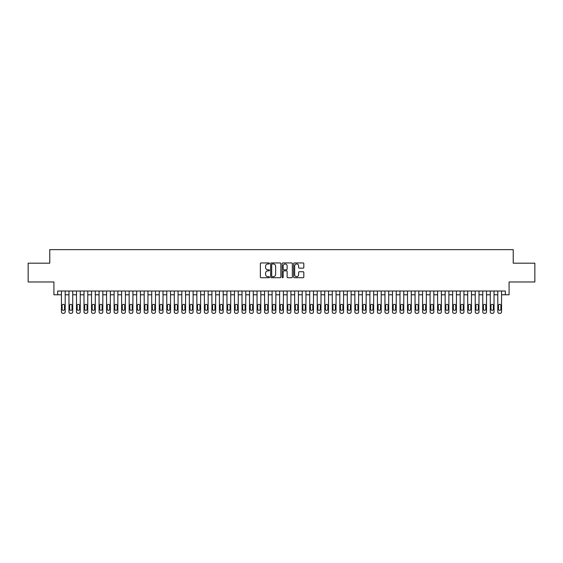 <?xml version="1.0" encoding="UTF-8"?>
<svg xmlns="http://www.w3.org/2000/svg" width="563" height="563" viewBox="0 0 563 563"><rect width="100%" height="100%" fill="white"/><g stroke="black" fill="none" stroke-linecap="round" stroke-linejoin="round"><path stroke-width="0.84" d="M269.466 263.463A0.514 0.514 0 0 0 268.945 262.942L261.098 262.942A0.739 0.739 0 0 0 260.359 263.681L260.359 276.975A0.739 0.739 0 0 0 261.098 277.714L268.945 277.714A0.514 0.514 0 0 0 269.466 277.193A0.514 0.514 0 0 0 268.945 276.679L267.932 276.679A2.365 2.365 0 0 1 265.567 274.315L265.567 273.21A2.365 2.365 0 0 1 267.932 270.845L268.945 270.845A0.514 0.514 0 0 0 269.466 270.324A0.514 0.514 0 0 0 268.945 269.811L267.932 269.811A2.365 2.365 0 0 1 265.567 267.446L265.567 266.341A2.365 2.365 0 0 1 267.932 263.977L268.945 263.977A0.514 0.514 0 0 0 269.466 263.463M303.084 268.15A0.739 0.739 0 0 0 303.823 267.411L303.823 263.681A0.739 0.739 0 0 0 303.084 262.942L294.365 262.942A0.739 0.739 0 0 0 293.633 263.681L293.633 276.975A0.739 0.739 0 0 0 294.365 277.714L303.084 277.714A0.739 0.739 0 0 0 303.823 276.975L303.823 272.471A0.739 0.739 0 0 0 303.084 271.732L299.354 271.732A0.739 0.739 0 0 0 298.615 272.471L298.615 274.702A1.978 1.978 0 0 1 296.638 276.679A1.978 1.978 0 0 1 294.66 274.702L294.66 265.954A1.978 1.978 0 0 1 296.638 263.977A1.978 1.978 0 0 1 298.615 265.954L298.615 267.411A0.739 0.739 0 0 0 299.354 268.15L303.084 268.15M57.679 294.78L57.679 291.015L505.321 291.015L505.321 294.78L509.086 294.78L509.086 281.986L534.85 281.986L534.85 263.181L513.224 263.181L513.224 249.641L49.776 249.641L49.776 263.181L28.15 263.181L28.15 281.986L53.914 281.986L53.914 294.78L61.444 294.78M280.853 263.681A0.739 0.739 0 0 0 280.114 262.942L271.401 262.942A0.739 0.739 0 0 0 270.662 263.681L270.662 276.975A0.739 0.739 0 0 0 271.401 277.714L280.114 277.714A0.739 0.739 0 0 0 280.853 276.975L280.853 263.681M282.886 262.942L291.599 262.942A0.739 0.739 0 0 1 292.338 263.681L292.338 276.975A0.739 0.739 0 0 1 291.599 277.714L287.869 277.714A0.739 0.739 0 0 1 287.13 276.975L287.13 271.584A0.739 0.739 0 0 0 286.391 270.845L283.921 270.845A0.739 0.739 0 0 0 283.182 271.584L283.182 277.193A0.514 0.514 0 0 1 282.661 277.714A0.514 0.514 0 0 1 282.147 277.193L282.147 263.681A0.739 0.739 0 0 1 282.886 262.942M65.202 291.015L65.202 311.86L65.202 294.78L68.968 294.78M72.726 291.015L72.726 311.86L72.726 294.78L76.491 294.78M80.249 291.015L80.249 311.86L80.249 294.78L84.014 294.78M87.772 291.015L87.772 311.86L87.772 294.78L91.537 294.78M95.295 291.015L95.295 311.86L95.295 294.78L99.06 294.78M102.818 291.015L102.818 311.86L102.818 294.78L106.583 294.78M110.341 291.015L110.341 311.86L110.341 294.78L114.106 294.78M117.864 291.015L117.864 311.86L117.864 294.78L121.629 294.78M125.387 291.015L125.387 311.86L125.387 294.78L129.152 294.78M132.91 291.015L132.91 311.86L132.91 294.78L136.675 294.78M140.433 291.015L140.433 311.86L140.433 294.78L144.198 294.78M147.956 291.015L147.956 311.86L147.956 294.78L151.721 294.78M155.487 291.015L155.487 311.86L155.487 294.78L159.245 294.78M163.01 291.015L163.01 311.86L163.01 294.78L166.768 294.78M170.533 291.015L170.533 311.86L170.533 294.78L174.291 294.78M178.056 291.015L178.056 311.86L178.056 294.78L181.814 294.78M185.579 291.015L185.579 311.86L185.579 294.78L189.337 294.78M193.102 291.015L193.102 311.86L193.102 294.78L196.86 294.78M200.625 291.015L200.625 311.86L200.625 294.78L204.383 294.78M208.148 291.015L208.148 311.86L208.148 294.78L211.906 294.78M215.671 291.015L215.671 311.86L215.671 294.78L219.429 294.78M223.194 291.015L223.194 311.86L223.194 294.78L226.952 294.78M230.717 291.015L230.717 311.86L230.717 294.78L234.475 294.78M238.24 291.015L238.24 311.86L238.24 294.78L242.006 294.78M245.764 291.015L245.764 311.86L245.764 294.78L249.529 294.78M253.287 291.015L253.287 311.86L253.287 294.78L257.052 294.78M260.81 291.015L260.81 311.86L260.81 294.78L264.575 294.78M268.333 291.015L268.333 311.86L268.333 294.78L272.098 294.78M275.856 291.015L275.856 311.86L275.856 294.78L279.621 294.78M283.379 291.015L283.379 311.86L283.379 294.78L287.144 294.78M290.902 291.015L290.902 311.86L290.902 294.78L294.667 294.78M298.425 291.015L298.425 311.86L298.425 294.78L302.19 294.78M305.948 291.015L305.948 311.86L305.948 294.78L309.713 294.78M313.471 291.015L313.471 311.86L313.471 294.78L317.236 294.78M320.994 291.015L320.994 311.86L320.994 294.78L324.76 294.78M328.525 291.015L328.525 311.86L328.525 294.78L332.283 294.78M336.048 291.015L336.048 311.86L336.048 294.78L339.806 294.78M343.571 291.015L343.571 311.86L343.571 294.78L347.329 294.78M351.094 291.015L351.094 311.86L351.094 294.78L354.852 294.78M358.617 291.015L358.617 311.86L358.617 294.78L362.375 294.78M366.14 291.015L366.14 311.86L366.14 294.78L369.898 294.78M373.663 291.015L373.663 311.86L373.663 294.78L377.421 294.78M381.186 291.015L381.186 311.86L381.186 294.78L384.944 294.78M388.709 291.015L388.709 311.86L388.709 294.78L392.467 294.78M396.232 291.015L396.232 311.86L396.232 294.78L399.99 294.78M403.755 291.015L403.755 311.86L403.755 294.78L407.513 294.78M411.279 291.015L411.279 311.86L411.279 294.78L415.044 294.78M418.802 291.015L418.802 311.86L418.802 294.78L422.567 294.78M426.325 291.015L426.325 311.86L426.325 294.78L430.09 294.78M433.848 291.015L433.848 311.86L433.848 294.78L437.613 294.78M441.371 291.015L441.371 311.86L441.371 294.78L445.136 294.78M448.894 291.015L448.894 311.86L448.894 294.78L452.659 294.78M456.417 291.015L456.417 311.86L456.417 294.78L460.182 294.78M463.94 291.015L463.94 311.86L463.94 294.78L467.705 294.78M471.463 291.015L471.463 311.86L471.463 294.78L475.228 294.78M478.986 291.015L478.986 311.86L478.986 294.78L482.751 294.78M486.509 291.015L486.509 311.86L486.509 294.78L490.274 294.78M494.032 291.015L494.032 311.86L494.032 294.78L497.798 294.78M501.556 291.015L501.556 311.86L501.556 294.78L505.321 294.78M272.211 263.977A0.514 0.514 0 0 0 271.697 264.49L271.697 276.159A0.514 0.514 0 0 0 272.211 276.679L273.287 276.679A2.365 2.365 0 0 0 275.645 274.315L275.645 266.341A2.365 2.365 0 0 0 273.287 263.977L272.211 263.977M287.13 265.989A1.978 1.978 0 0 0 285.152 264.012A1.978 1.978 0 0 0 283.182 265.989L283.182 269.072A0.739 0.739 0 0 0 283.921 269.811L286.391 269.811A0.739 0.739 0 0 0 287.13 269.072L287.13 265.989M62.12 309.15A1.203 1.203 90 0 0 63.323 310.354A1.203 1.203 90 0 0 64.527 309.15A1.203 1.203 -90 0 1 63.323 310.354A1.203 1.203 -90 0 1 62.12 309.15L62.12 305.54A1.203 1.203 -90 0 1 63.323 304.337A1.203 1.203 -90 0 1 64.527 305.54A1.203 1.203 90 0 0 63.323 304.337A1.203 1.203 90 0 0 62.12 305.54M61.444 291.015L61.444 311.86A1.506 1.506 90 0 0 62.943 313.359L63.696 313.359A1.506 1.506 90 0 0 65.202 311.86M64.527 305.54L64.527 309.15M69.643 309.15A1.203 1.203 90 0 0 70.847 310.354A1.203 1.203 90 0 0 72.05 309.15A1.203 1.203 -90 0 1 70.847 310.354A1.203 1.203 -90 0 1 69.643 309.15L69.643 305.54A1.203 1.203 -90 0 1 70.847 304.337A1.203 1.203 -90 0 1 72.05 305.54A1.203 1.203 90 0 0 70.847 304.337A1.203 1.203 90 0 0 69.643 305.54M77.166 309.15A1.203 1.203 90 0 0 78.37 310.354A1.203 1.203 90 0 0 79.573 309.15A1.203 1.203 -90 0 1 78.37 310.354A1.203 1.203 -90 0 1 77.166 309.15L77.166 305.54A1.203 1.203 -90 0 1 78.37 304.337A1.203 1.203 -90 0 1 79.573 305.54A1.203 1.203 90 0 0 78.37 304.337A1.203 1.203 90 0 0 77.166 305.54M84.689 309.15A1.203 1.203 90 0 0 85.893 310.354A1.203 1.203 90 0 0 87.096 309.15A1.203 1.203 -90 0 1 85.893 310.354A1.203 1.203 -90 0 1 84.689 309.15L84.689 305.54A1.203 1.203 -90 0 1 85.893 304.337A1.203 1.203 -90 0 1 87.096 305.54A1.203 1.203 90 0 0 85.893 304.337A1.203 1.203 90 0 0 84.689 305.54M92.212 309.15A1.203 1.203 90 0 0 93.416 310.354A1.203 1.203 90 0 0 94.619 309.15A1.203 1.203 -90 0 1 93.416 310.354A1.203 1.203 -90 0 1 92.212 309.15L92.212 305.54A1.203 1.203 -90 0 1 93.416 304.337A1.203 1.203 -90 0 1 94.619 305.54A1.203 1.203 90 0 0 93.416 304.337A1.203 1.203 90 0 0 92.212 305.54M68.968 291.015L68.968 311.86A1.506 1.506 90 0 0 70.466 313.359L71.219 313.359A1.506 1.506 90 0 0 72.726 311.86M72.05 305.54L72.05 309.15M76.491 291.015L76.491 311.86A1.506 1.506 90 0 0 77.99 313.359L78.743 313.359A1.506 1.506 90 0 0 80.249 311.86M79.573 305.54L79.573 309.15M84.014 291.015L84.014 311.86A1.506 1.506 90 0 0 85.513 313.359L86.266 313.359A1.506 1.506 90 0 0 87.772 311.86M87.096 305.54L87.096 309.15M91.537 291.015L91.537 311.86A1.506 1.506 90 0 0 93.036 313.359L93.789 313.359A1.506 1.506 90 0 0 95.295 311.86M94.619 305.54L94.619 309.15M99.735 309.15A1.203 1.203 90 0 0 100.939 310.354A1.203 1.203 90 0 0 102.142 309.15A1.203 1.203 -90 0 1 100.939 310.354A1.203 1.203 -90 0 1 99.735 309.15L99.735 305.54A1.203 1.203 -90 0 1 100.939 304.337A1.203 1.203 -90 0 1 102.142 305.54A1.203 1.203 90 0 0 100.939 304.337A1.203 1.203 90 0 0 99.735 305.54M99.06 291.015L99.06 311.86A1.506 1.506 90 0 0 100.566 313.359L101.312 313.359A1.506 1.506 90 0 0 102.818 311.86M102.142 305.54L102.142 309.15M107.259 309.15A1.203 1.203 90 0 0 108.462 310.354A1.203 1.203 90 0 0 109.665 309.15A1.203 1.203 -90 0 1 108.462 310.354A1.203 1.203 -90 0 1 107.259 309.15L107.259 305.54A1.203 1.203 -90 0 1 108.462 304.337A1.203 1.203 -90 0 1 109.665 305.54A1.203 1.203 90 0 0 108.462 304.337A1.203 1.203 90 0 0 107.259 305.54M106.583 291.015L106.583 311.86A1.506 1.506 90 0 0 108.089 313.359L108.835 313.359A1.506 1.506 90 0 0 110.341 311.86M109.665 305.54L109.665 309.15M114.782 309.15A1.203 1.203 90 0 0 115.985 310.354A1.203 1.203 90 0 0 117.188 309.15A1.203 1.203 -90 0 1 115.985 310.354A1.203 1.203 -90 0 1 114.782 309.15L114.782 305.54A1.203 1.203 -90 0 1 115.985 304.337A1.203 1.203 -90 0 1 117.188 305.54A1.203 1.203 90 0 0 115.985 304.337A1.203 1.203 90 0 0 114.782 305.54M114.106 291.015L114.106 311.86A1.506 1.506 90 0 0 115.612 313.359L116.365 313.359A1.506 1.506 90 0 0 117.864 311.86M117.188 305.54L117.188 309.15M122.305 309.15A1.203 1.203 90 0 0 123.508 310.354A1.203 1.203 90 0 0 124.712 309.15A1.203 1.203 -90 0 1 123.508 310.354A1.203 1.203 -90 0 1 122.305 309.15L122.305 305.54A1.203 1.203 -90 0 1 123.508 304.337A1.203 1.203 -90 0 1 124.712 305.54A1.203 1.203 90 0 0 123.508 304.337A1.203 1.203 90 0 0 122.305 305.54M121.629 291.015L121.629 311.86A1.506 1.506 90 0 0 123.135 313.359L123.888 313.359A1.506 1.506 90 0 0 125.387 311.86M124.712 305.54L124.712 309.15M129.828 309.15A1.203 1.203 90 0 0 131.031 310.354A1.203 1.203 90 0 0 132.235 309.15A1.203 1.203 -90 0 1 131.031 310.354A1.203 1.203 -90 0 1 129.828 309.15L129.828 305.54A1.203 1.203 -90 0 1 131.031 304.337A1.203 1.203 -90 0 1 132.235 305.54A1.203 1.203 90 0 0 131.031 304.337A1.203 1.203 90 0 0 129.828 305.54M137.351 309.15A1.203 1.203 90 0 0 138.554 310.354A1.203 1.203 90 0 0 139.758 309.15A1.203 1.203 -90 0 1 138.554 310.354A1.203 1.203 -90 0 1 137.351 309.15L137.351 305.54A1.203 1.203 -90 0 1 138.554 304.337A1.203 1.203 -90 0 1 139.758 305.54A1.203 1.203 90 0 0 138.554 304.337A1.203 1.203 90 0 0 137.351 305.54M144.874 309.15A1.203 1.203 90 0 0 146.077 310.354A1.203 1.203 90 0 0 147.281 309.15A1.203 1.203 -90 0 1 146.077 310.354A1.203 1.203 -90 0 1 144.874 309.15L144.874 305.54A1.203 1.203 -90 0 1 146.077 304.337A1.203 1.203 -90 0 1 147.281 305.54A1.203 1.203 90 0 0 146.077 304.337A1.203 1.203 90 0 0 144.874 305.54M152.397 309.15A1.203 1.203 90 0 0 153.6 310.354A1.203 1.203 90 0 0 154.804 309.15A1.203 1.203 -90 0 1 153.6 310.354A1.203 1.203 -90 0 1 152.397 309.15L152.397 305.54A1.203 1.203 -90 0 1 153.6 304.337A1.203 1.203 -90 0 1 154.804 305.54A1.203 1.203 90 0 0 153.6 304.337A1.203 1.203 90 0 0 152.397 305.54M159.92 309.15A1.203 1.203 90 0 0 161.124 310.354A1.203 1.203 90 0 0 162.327 309.15A1.203 1.203 -90 0 1 161.124 310.354A1.203 1.203 -90 0 1 159.92 309.15L159.92 305.54A1.203 1.203 -90 0 1 161.124 304.337A1.203 1.203 -90 0 1 162.327 305.54A1.203 1.203 90 0 0 161.124 304.337A1.203 1.203 90 0 0 159.92 305.54M167.443 309.15A1.203 1.203 90 0 0 168.647 310.354A1.203 1.203 90 0 0 169.85 309.15A1.203 1.203 -90 0 1 168.647 310.354A1.203 1.203 -90 0 1 167.443 309.15L167.443 305.54A1.203 1.203 -90 0 1 168.647 304.337A1.203 1.203 -90 0 1 169.85 305.54A1.203 1.203 90 0 0 168.647 304.337A1.203 1.203 90 0 0 167.443 305.54M174.966 309.15A1.203 1.203 90 0 0 176.17 310.354A1.203 1.203 90 0 0 177.373 309.15A1.203 1.203 -90 0 1 176.17 310.354A1.203 1.203 -90 0 1 174.966 309.15L174.966 305.54A1.203 1.203 -90 0 1 176.17 304.337A1.203 1.203 -90 0 1 177.373 305.54A1.203 1.203 90 0 0 176.17 304.337A1.203 1.203 90 0 0 174.966 305.54M182.489 309.15A1.203 1.203 90 0 0 183.693 310.354A1.203 1.203 90 0 0 184.896 309.15A1.203 1.203 -90 0 1 183.693 310.354A1.203 1.203 -90 0 1 182.489 309.15L182.489 305.54A1.203 1.203 -90 0 1 183.693 304.337A1.203 1.203 -90 0 1 184.896 305.54A1.203 1.203 90 0 0 183.693 304.337A1.203 1.203 90 0 0 182.489 305.54M190.012 309.15A1.203 1.203 90 0 0 191.216 310.354A1.203 1.203 90 0 0 192.426 309.15A1.203 1.203 -90 0 1 191.216 310.354A1.203 1.203 -90 0 1 190.012 309.15L190.012 305.54A1.203 1.203 -90 0 1 191.216 304.337A1.203 1.203 -90 0 1 192.426 305.54A1.203 1.203 90 0 0 191.216 304.337A1.203 1.203 90 0 0 190.012 305.54M197.536 309.15A1.203 1.203 90 0 0 198.746 310.354A1.203 1.203 90 0 0 199.949 309.15A1.203 1.203 -90 0 1 198.746 310.354A1.203 1.203 -90 0 1 197.536 309.15L197.536 305.54A1.203 1.203 -90 0 1 198.746 304.337A1.203 1.203 -90 0 1 199.949 305.54A1.203 1.203 90 0 0 198.746 304.337A1.203 1.203 90 0 0 197.536 305.54M205.066 309.15A1.203 1.203 90 0 0 206.269 310.354A1.203 1.203 90 0 0 207.473 309.15A1.203 1.203 -90 0 1 206.269 310.354A1.203 1.203 -90 0 1 205.066 309.15L205.066 305.54A1.203 1.203 -90 0 1 206.269 304.337A1.203 1.203 -90 0 1 207.473 305.54A1.203 1.203 90 0 0 206.269 304.337A1.203 1.203 90 0 0 205.066 305.54M212.589 309.15A1.203 1.203 90 0 0 213.792 310.354A1.203 1.203 90 0 0 214.996 309.15A1.203 1.203 -90 0 1 213.792 310.354A1.203 1.203 -90 0 1 212.589 309.15L212.589 305.54A1.203 1.203 -90 0 1 213.792 304.337A1.203 1.203 -90 0 1 214.996 305.54A1.203 1.203 90 0 0 213.792 304.337A1.203 1.203 90 0 0 212.589 305.54M129.152 291.015L129.152 311.86A1.506 1.506 90 0 0 130.658 313.359L131.411 313.359A1.506 1.506 90 0 0 132.91 311.86M132.235 305.54L132.235 309.15M136.675 291.015L136.675 311.86A1.506 1.506 90 0 0 138.181 313.359L138.934 313.359A1.506 1.506 90 0 0 140.433 311.86M139.758 305.54L139.758 309.15M144.198 291.015L144.198 311.86A1.506 1.506 90 0 0 145.704 313.359L146.457 313.359A1.506 1.506 90 0 0 147.956 311.86M147.281 305.54L147.281 309.15M151.721 291.015L151.721 311.86A1.506 1.506 90 0 0 153.227 313.359L153.981 313.359A1.506 1.506 90 0 0 155.487 311.86M154.804 305.54L154.804 309.15M159.245 291.015L159.245 311.86A1.506 1.506 90 0 0 160.751 313.359L161.504 313.359A1.506 1.506 90 0 0 163.01 311.86M162.327 305.54L162.327 309.15M166.768 291.015L166.768 311.86A1.506 1.506 90 0 0 168.274 313.359L169.027 313.359A1.506 1.506 90 0 0 170.533 311.86M169.85 305.54L169.85 309.15M174.291 291.015L174.291 311.86A1.506 1.506 90 0 0 175.797 313.359L176.55 313.359A1.506 1.506 90 0 0 178.056 311.86M177.373 305.54L177.373 309.15M181.814 291.015L181.814 311.86A1.506 1.506 90 0 0 183.32 313.359L184.073 313.359A1.506 1.506 90 0 0 185.579 311.86M184.896 305.54L184.896 309.15M189.337 291.015L189.337 311.86A1.506 1.506 90 0 0 190.843 313.359L191.596 313.359A1.506 1.506 90 0 0 193.102 311.86M192.426 305.54L192.426 309.15M196.86 291.015L196.86 311.86A1.506 1.506 90 0 0 198.366 313.359L199.119 313.359A1.506 1.506 90 0 0 200.625 311.86M199.949 305.54L199.949 309.15M204.383 291.015L204.383 311.86A1.506 1.506 90 0 0 205.889 313.359L206.642 313.359A1.506 1.506 90 0 0 208.148 311.86M207.473 305.54L207.473 309.15M211.906 291.015L211.906 311.86A1.506 1.506 90 0 0 213.412 313.359L214.165 313.359A1.506 1.506 90 0 0 215.671 311.86M214.996 305.54L214.996 309.15M220.112 309.15A1.203 1.203 90 0 0 221.315 310.354A1.203 1.203 90 0 0 222.519 309.15A1.203 1.203 -90 0 1 221.315 310.354A1.203 1.203 -90 0 1 220.112 309.15L220.112 305.54A1.203 1.203 -90 0 1 221.315 304.337A1.203 1.203 -90 0 1 222.519 305.54A1.203 1.203 90 0 0 221.315 304.337A1.203 1.203 90 0 0 220.112 305.54M227.635 309.15A1.203 1.203 90 0 0 228.838 310.354A1.203 1.203 90 0 0 230.042 309.15A1.203 1.203 -90 0 1 228.838 310.354A1.203 1.203 -90 0 1 227.635 309.15L227.635 305.54A1.203 1.203 -90 0 1 228.838 304.337A1.203 1.203 -90 0 1 230.042 305.54A1.203 1.203 90 0 0 228.838 304.337A1.203 1.203 90 0 0 227.635 305.54M235.158 309.15A1.203 1.203 90 0 0 236.361 310.354A1.203 1.203 90 0 0 237.565 309.15A1.203 1.203 -90 0 1 236.361 310.354A1.203 1.203 -90 0 1 235.158 309.15L235.158 305.54A1.203 1.203 -90 0 1 236.361 304.337A1.203 1.203 -90 0 1 237.565 305.54A1.203 1.203 90 0 0 236.361 304.337A1.203 1.203 90 0 0 235.158 305.54M242.681 309.15A1.203 1.203 90 0 0 243.885 310.354A1.203 1.203 90 0 0 245.088 309.15A1.203 1.203 -90 0 1 243.885 310.354A1.203 1.203 -90 0 1 242.681 309.15L242.681 305.54A1.203 1.203 -90 0 1 243.885 304.337A1.203 1.203 -90 0 1 245.088 305.54A1.203 1.203 90 0 0 243.885 304.337A1.203 1.203 90 0 0 242.681 305.54M219.429 291.015L219.429 311.86A1.506 1.506 90 0 0 220.935 313.359L221.688 313.359A1.506 1.506 90 0 0 223.194 311.86M222.519 305.54L222.519 309.15M226.952 291.015L226.952 311.86A1.506 1.506 90 0 0 228.458 313.359L229.211 313.359A1.506 1.506 90 0 0 230.717 311.86M230.042 305.54L230.042 309.15M234.475 291.015L234.475 311.86A1.506 1.506 90 0 0 235.981 313.359L236.734 313.359A1.506 1.506 90 0 0 238.24 311.86M237.565 305.54L237.565 309.15M242.006 291.015L242.006 311.86A1.506 1.506 90 0 0 243.505 313.359L244.258 313.359A1.506 1.506 90 0 0 245.764 311.86M245.088 305.54L245.088 309.15M250.204 309.15A1.203 1.203 90 0 0 251.408 310.354A1.203 1.203 90 0 0 252.611 309.15A1.203 1.203 -90 0 1 251.408 310.354A1.203 1.203 -90 0 1 250.204 309.15L250.204 305.54A1.203 1.203 -90 0 1 251.408 304.337A1.203 1.203 -90 0 1 252.611 305.54A1.203 1.203 90 0 0 251.408 304.337A1.203 1.203 90 0 0 250.204 305.54M249.529 291.015L249.529 311.86A1.506 1.506 90 0 0 251.028 313.359L251.781 313.359A1.506 1.506 90 0 0 253.287 311.86M252.611 305.54L252.611 309.15M257.727 309.15A1.203 1.203 90 0 0 258.931 310.354A1.203 1.203 90 0 0 260.134 309.15A1.203 1.203 -90 0 1 258.931 310.354A1.203 1.203 -90 0 1 257.727 309.15L257.727 305.54A1.203 1.203 -90 0 1 258.931 304.337A1.203 1.203 -90 0 1 260.134 305.54A1.203 1.203 90 0 0 258.931 304.337A1.203 1.203 90 0 0 257.727 305.54M257.052 291.015L257.052 311.86A1.506 1.506 90 0 0 258.551 313.359L259.304 313.359A1.506 1.506 90 0 0 260.81 311.86M260.134 305.54L260.134 309.15M265.25 309.15A1.203 1.203 90 0 0 266.454 310.354A1.203 1.203 90 0 0 267.657 309.15A1.203 1.203 -90 0 1 266.454 310.354A1.203 1.203 -90 0 1 265.25 309.15L265.25 305.54A1.203 1.203 -90 0 1 266.454 304.337A1.203 1.203 -90 0 1 267.657 305.54A1.203 1.203 90 0 0 266.454 304.337A1.203 1.203 90 0 0 265.25 305.54M264.575 291.015L264.575 311.86A1.506 1.506 90 0 0 266.074 313.359L266.827 313.359A1.506 1.506 90 0 0 268.333 311.86M267.657 305.54L267.657 309.15M272.774 309.15A1.203 1.203 90 0 0 273.977 310.354A1.203 1.203 90 0 0 275.18 309.15A1.203 1.203 -90 0 1 273.977 310.354A1.203 1.203 -90 0 1 272.774 309.15L272.774 305.54A1.203 1.203 -90 0 1 273.977 304.337A1.203 1.203 -90 0 1 275.18 305.54A1.203 1.203 90 0 0 273.977 304.337A1.203 1.203 90 0 0 272.774 305.54M272.098 291.015L272.098 311.86A1.506 1.506 90 0 0 273.604 313.359L274.35 313.359A1.506 1.506 90 0 0 275.856 311.86M275.18 305.54L275.18 309.15M280.297 309.15A1.203 1.203 90 0 0 281.5 310.354A1.203 1.203 90 0 0 282.703 309.15A1.203 1.203 -90 0 1 281.5 310.354A1.203 1.203 -90 0 1 280.297 309.15L280.297 305.54A1.203 1.203 -90 0 1 281.5 304.337A1.203 1.203 -90 0 1 282.703 305.54A1.203 1.203 90 0 0 281.5 304.337A1.203 1.203 90 0 0 280.297 305.54M279.621 291.015L279.621 311.86A1.506 1.506 90 0 0 281.127 313.359L281.873 313.359A1.506 1.506 90 0 0 283.379 311.86M282.703 305.54L282.703 309.15M287.82 309.15A1.203 1.203 90 0 0 289.023 310.354A1.203 1.203 90 0 0 290.226 309.15A1.203 1.203 -90 0 1 289.023 310.354A1.203 1.203 -90 0 1 287.82 309.15L287.82 305.54A1.203 1.203 -90 0 1 289.023 304.337A1.203 1.203 -90 0 1 290.226 305.54A1.203 1.203 90 0 0 289.023 304.337A1.203 1.203 90 0 0 287.82 305.54M287.144 291.015L287.144 311.86A1.506 1.506 90 0 0 288.65 313.359L289.396 313.359A1.506 1.506 90 0 0 290.902 311.86M290.226 305.54L290.226 309.15M295.343 309.15A1.203 1.203 90 0 0 296.546 310.354A1.203 1.203 90 0 0 297.75 309.15A1.203 1.203 -90 0 1 296.546 310.354A1.203 1.203 -90 0 1 295.343 309.15L295.343 305.54A1.203 1.203 -90 0 1 296.546 304.337A1.203 1.203 -90 0 1 297.75 305.54A1.203 1.203 90 0 0 296.546 304.337A1.203 1.203 90 0 0 295.343 305.54M294.667 291.015L294.667 311.86A1.506 1.506 90 0 0 296.173 313.359L296.926 313.359A1.506 1.506 90 0 0 298.425 311.86M297.75 305.54L297.75 309.15M302.866 309.15A1.203 1.203 90 0 0 304.069 310.354A1.203 1.203 90 0 0 305.273 309.15A1.203 1.203 -90 0 1 304.069 310.354A1.203 1.203 -90 0 1 302.866 309.15L302.866 305.54A1.203 1.203 -90 0 1 304.069 304.337A1.203 1.203 -90 0 1 305.273 305.54A1.203 1.203 90 0 0 304.069 304.337A1.203 1.203 90 0 0 302.866 305.54M302.19 291.015L302.19 311.86A1.506 1.506 90 0 0 303.696 313.359L304.449 313.359A1.506 1.506 90 0 0 305.948 311.86M305.273 305.54L305.273 309.15M310.389 309.15A1.203 1.203 90 0 0 311.592 310.354A1.203 1.203 90 0 0 312.796 309.15A1.203 1.203 -90 0 1 311.592 310.354A1.203 1.203 -90 0 1 310.389 309.15L310.389 305.54A1.203 1.203 -90 0 1 311.592 304.337A1.203 1.203 -90 0 1 312.796 305.54A1.203 1.203 90 0 0 311.592 304.337A1.203 1.203 90 0 0 310.389 305.54M309.713 291.015L309.713 311.86A1.506 1.506 90 0 0 311.219 313.359L311.972 313.359A1.506 1.506 90 0 0 313.471 311.86M312.796 305.54L312.796 309.15M317.912 309.15A1.203 1.203 90 0 0 319.115 310.354A1.203 1.203 90 0 0 320.319 309.15A1.203 1.203 -90 0 1 319.115 310.354A1.203 1.203 -90 0 1 317.912 309.15L317.912 305.54A1.203 1.203 -90 0 1 319.115 304.337A1.203 1.203 -90 0 1 320.319 305.54A1.203 1.203 90 0 0 319.115 304.337A1.203 1.203 90 0 0 317.912 305.54M317.236 291.015L317.236 311.86A1.506 1.506 90 0 0 318.742 313.359L319.495 313.359A1.506 1.506 90 0 0 320.994 311.86M320.319 305.54L320.319 309.15M325.435 309.15A1.203 1.203 90 0 0 326.639 310.354A1.203 1.203 90 0 0 327.842 309.15A1.203 1.203 -90 0 1 326.639 310.354A1.203 1.203 -90 0 1 325.435 309.15L325.435 305.54A1.203 1.203 -90 0 1 326.639 304.337A1.203 1.203 -90 0 1 327.842 305.54A1.203 1.203 90 0 0 326.639 304.337A1.203 1.203 90 0 0 325.435 305.54M324.76 291.015L324.76 311.86A1.506 1.506 90 0 0 326.266 313.359L327.019 313.359A1.506 1.506 90 0 0 328.525 311.86M327.842 305.54L327.842 309.15M332.958 309.15A1.203 1.203 90 0 0 334.162 310.354A1.203 1.203 90 0 0 335.365 309.15A1.203 1.203 -90 0 1 334.162 310.354A1.203 1.203 -90 0 1 332.958 309.15L332.958 305.54A1.203 1.203 -90 0 1 334.162 304.337A1.203 1.203 -90 0 1 335.365 305.54A1.203 1.203 90 0 0 334.162 304.337A1.203 1.203 90 0 0 332.958 305.54M332.283 291.015L332.283 311.86A1.506 1.506 90 0 0 333.789 313.359L334.542 313.359A1.506 1.506 90 0 0 336.048 311.86M335.365 305.54L335.365 309.15M340.481 309.15A1.203 1.203 90 0 0 341.685 310.354A1.203 1.203 90 0 0 342.888 309.15A1.203 1.203 -90 0 1 341.685 310.354A1.203 1.203 -90 0 1 340.481 309.15L340.481 305.54A1.203 1.203 -90 0 1 341.685 304.337A1.203 1.203 -90 0 1 342.888 305.54A1.203 1.203 90 0 0 341.685 304.337A1.203 1.203 90 0 0 340.481 305.54M339.806 291.015L339.806 311.86A1.506 1.506 90 0 0 341.312 313.359L342.065 313.359A1.506 1.506 90 0 0 343.571 311.86M342.888 305.54L342.888 309.15M348.004 309.15A1.203 1.203 90 0 0 349.208 310.354A1.203 1.203 90 0 0 350.411 309.15A1.203 1.203 -90 0 1 349.208 310.354A1.203 1.203 -90 0 1 348.004 309.15L348.004 305.54A1.203 1.203 -90 0 1 349.208 304.337A1.203 1.203 -90 0 1 350.411 305.54A1.203 1.203 90 0 0 349.208 304.337A1.203 1.203 90 0 0 348.004 305.54M347.329 291.015L347.329 311.86A1.506 1.506 90 0 0 348.835 313.359L349.588 313.359A1.506 1.506 90 0 0 351.094 311.86M350.411 305.54L350.411 309.15M355.527 309.15A1.203 1.203 90 0 0 356.731 310.354A1.203 1.203 90 0 0 357.934 309.15A1.203 1.203 -90 0 1 356.731 310.354A1.203 1.203 -90 0 1 355.527 309.15L355.527 305.54A1.203 1.203 -90 0 1 356.731 304.337A1.203 1.203 -90 0 1 357.934 305.54A1.203 1.203 90 0 0 356.731 304.337A1.203 1.203 90 0 0 355.527 305.54M354.852 291.015L354.852 311.86A1.506 1.506 90 0 0 356.358 313.359L357.111 313.359A1.506 1.506 90 0 0 358.617 311.86M357.934 305.54L357.934 309.15M363.051 309.15A1.203 1.203 90 0 0 364.254 310.354A1.203 1.203 90 0 0 365.464 309.15A1.203 1.203 -90 0 1 364.254 310.354A1.203 1.203 -90 0 1 363.051 309.15L363.051 305.54A1.203 1.203 -90 0 1 364.254 304.337A1.203 1.203 -90 0 1 365.464 305.54A1.203 1.203 90 0 0 364.254 304.337A1.203 1.203 90 0 0 363.051 305.54M362.375 291.015L362.375 311.86A1.506 1.506 90 0 0 363.881 313.359L364.634 313.359A1.506 1.506 90 0 0 366.14 311.86M365.464 305.54L365.464 309.15M370.574 309.15A1.203 1.203 90 0 0 371.784 310.354A1.203 1.203 90 0 0 372.988 309.15A1.203 1.203 -90 0 1 371.784 310.354A1.203 1.203 -90 0 1 370.574 309.15L370.574 305.54A1.203 1.203 -90 0 1 371.784 304.337A1.203 1.203 -90 0 1 372.988 305.54A1.203 1.203 90 0 0 371.784 304.337A1.203 1.203 90 0 0 370.574 305.54M369.898 291.015L369.898 311.86A1.506 1.506 90 0 0 371.404 313.359L372.157 313.359A1.506 1.506 90 0 0 373.663 311.86M372.988 305.54L372.988 309.15M378.104 309.15A1.203 1.203 90 0 0 379.307 310.354A1.203 1.203 90 0 0 380.511 309.15A1.203 1.203 -90 0 1 379.307 310.354A1.203 1.203 -90 0 1 378.104 309.15L378.104 305.54A1.203 1.203 -90 0 1 379.307 304.337A1.203 1.203 -90 0 1 380.511 305.54A1.203 1.203 90 0 0 379.307 304.337A1.203 1.203 90 0 0 378.104 305.54M377.421 291.015L377.421 311.86A1.506 1.506 90 0 0 378.927 313.359L379.68 313.359A1.506 1.506 90 0 0 381.186 311.86M380.511 305.54L380.511 309.15M385.627 309.15A1.203 1.203 90 0 0 386.83 310.354A1.203 1.203 90 0 0 388.034 309.15A1.203 1.203 -90 0 1 386.83 310.354A1.203 1.203 -90 0 1 385.627 309.15L385.627 305.54A1.203 1.203 -90 0 1 386.83 304.337A1.203 1.203 -90 0 1 388.034 305.54A1.203 1.203 90 0 0 386.83 304.337A1.203 1.203 90 0 0 385.627 305.54M384.944 291.015L384.944 311.86A1.506 1.506 90 0 0 386.45 313.359L387.203 313.359A1.506 1.506 90 0 0 388.709 311.86M388.034 305.54L388.034 309.15M393.15 309.15A1.203 1.203 90 0 0 394.353 310.354A1.203 1.203 90 0 0 395.557 309.15A1.203 1.203 -90 0 1 394.353 310.354A1.203 1.203 -90 0 1 393.15 309.15L393.15 305.54A1.203 1.203 -90 0 1 394.353 304.337A1.203 1.203 -90 0 1 395.557 305.54A1.203 1.203 90 0 0 394.353 304.337A1.203 1.203 90 0 0 393.15 305.54M392.467 291.015L392.467 311.86A1.506 1.506 90 0 0 393.973 313.359L394.726 313.359A1.506 1.506 90 0 0 396.232 311.86M395.557 305.54L395.557 309.15M400.673 309.15A1.203 1.203 90 0 0 401.876 310.354A1.203 1.203 90 0 0 403.08 309.15A1.203 1.203 -90 0 1 401.876 310.354A1.203 1.203 -90 0 1 400.673 309.15L400.673 305.54A1.203 1.203 -90 0 1 401.876 304.337A1.203 1.203 -90 0 1 403.08 305.54A1.203 1.203 90 0 0 401.876 304.337A1.203 1.203 90 0 0 400.673 305.54M399.99 291.015L399.99 311.86A1.506 1.506 90 0 0 401.496 313.359L402.249 313.359A1.506 1.506 90 0 0 403.755 311.86M403.08 305.54L403.08 309.15M408.196 309.15A1.203 1.203 90 0 0 409.4 310.354A1.203 1.203 90 0 0 410.603 309.15A1.203 1.203 -90 0 1 409.4 310.354A1.203 1.203 -90 0 1 408.196 309.15L408.196 305.54A1.203 1.203 -90 0 1 409.4 304.337A1.203 1.203 -90 0 1 410.603 305.54A1.203 1.203 90 0 0 409.4 304.337A1.203 1.203 90 0 0 408.196 305.54M407.513 291.015L407.513 311.86A1.506 1.506 90 0 0 409.02 313.359L409.773 313.359A1.506 1.506 90 0 0 411.279 311.86M410.603 305.54L410.603 309.15M415.719 309.15A1.203 1.203 90 0 0 416.923 310.354A1.203 1.203 90 0 0 418.126 309.15A1.203 1.203 -90 0 1 416.923 310.354A1.203 1.203 -90 0 1 415.719 309.15L415.719 305.54A1.203 1.203 -90 0 1 416.923 304.337A1.203 1.203 -90 0 1 418.126 305.54A1.203 1.203 90 0 0 416.923 304.337A1.203 1.203 90 0 0 415.719 305.54M415.044 291.015L415.044 311.86A1.506 1.506 90 0 0 416.543 313.359L417.296 313.359A1.506 1.506 90 0 0 418.802 311.86M418.126 305.54L418.126 309.15M423.242 309.15A1.203 1.203 90 0 0 424.446 310.354A1.203 1.203 90 0 0 425.649 309.15A1.203 1.203 -90 0 1 424.446 310.354A1.203 1.203 -90 0 1 423.242 309.15L423.242 305.54A1.203 1.203 -90 0 1 424.446 304.337A1.203 1.203 -90 0 1 425.649 305.54A1.203 1.203 90 0 0 424.446 304.337A1.203 1.203 90 0 0 423.242 305.54M422.567 291.015L422.567 311.86A1.506 1.506 90 0 0 424.066 313.359L424.819 313.359A1.506 1.506 90 0 0 426.325 311.86M425.649 305.54L425.649 309.15M430.765 309.15A1.203 1.203 90 0 0 431.969 310.354A1.203 1.203 90 0 0 433.172 309.15A1.203 1.203 -90 0 1 431.969 310.354A1.203 1.203 -90 0 1 430.765 309.15L430.765 305.54A1.203 1.203 -90 0 1 431.969 304.337A1.203 1.203 -90 0 1 433.172 305.54A1.203 1.203 90 0 0 431.969 304.337A1.203 1.203 90 0 0 430.765 305.54M430.09 291.015L430.09 311.86A1.506 1.506 90 0 0 431.589 313.359L432.342 313.359A1.506 1.506 90 0 0 433.848 311.86M433.172 305.54L433.172 309.15M438.288 309.15A1.203 1.203 90 0 0 439.492 310.354A1.203 1.203 90 0 0 440.695 309.15A1.203 1.203 -90 0 1 439.492 310.354A1.203 1.203 -90 0 1 438.288 309.15L438.288 305.54A1.203 1.203 -90 0 1 439.492 304.337A1.203 1.203 -90 0 1 440.695 305.54A1.203 1.203 90 0 0 439.492 304.337A1.203 1.203 90 0 0 438.288 305.54M437.613 291.015L437.613 311.86A1.506 1.506 90 0 0 439.112 313.359L439.865 313.359A1.506 1.506 90 0 0 441.371 311.86M440.695 305.54L440.695 309.15M445.812 309.15A1.203 1.203 90 0 0 447.015 310.354A1.203 1.203 90 0 0 448.218 309.15A1.203 1.203 -90 0 1 447.015 310.354A1.203 1.203 -90 0 1 445.812 309.15L445.812 305.54A1.203 1.203 -90 0 1 447.015 304.337A1.203 1.203 -90 0 1 448.218 305.54A1.203 1.203 90 0 0 447.015 304.337A1.203 1.203 90 0 0 445.812 305.54M445.136 291.015L445.136 311.86A1.506 1.506 90 0 0 446.635 313.359L447.388 313.359A1.506 1.506 90 0 0 448.894 311.86M448.218 305.54L448.218 309.15M453.335 309.15A1.203 1.203 90 0 0 454.538 310.354A1.203 1.203 90 0 0 455.741 309.15A1.203 1.203 -90 0 1 454.538 310.354A1.203 1.203 -90 0 1 453.335 309.15L453.335 305.54A1.203 1.203 -90 0 1 454.538 304.337A1.203 1.203 -90 0 1 455.741 305.54A1.203 1.203 90 0 0 454.538 304.337A1.203 1.203 90 0 0 453.335 305.54M452.659 291.015L452.659 311.86A1.506 1.506 90 0 0 454.165 313.359L454.911 313.359A1.506 1.506 90 0 0 456.417 311.86M455.741 305.54L455.741 309.15M460.858 309.15A1.203 1.203 90 0 0 462.061 310.354A1.203 1.203 90 0 0 463.265 309.15A1.203 1.203 -90 0 1 462.061 310.354A1.203 1.203 -90 0 1 460.858 309.15L460.858 305.54A1.203 1.203 -90 0 1 462.061 304.337A1.203 1.203 -90 0 1 463.265 305.54A1.203 1.203 90 0 0 462.061 304.337A1.203 1.203 90 0 0 460.858 305.54M460.182 291.015L460.182 311.86A1.506 1.506 90 0 0 461.688 313.359L462.434 313.359A1.506 1.506 90 0 0 463.94 311.86M463.265 305.54L463.265 309.15M468.381 309.15A1.203 1.203 90 0 0 469.584 310.354A1.203 1.203 90 0 0 470.788 309.15A1.203 1.203 -90 0 1 469.584 310.354A1.203 1.203 -90 0 1 468.381 309.15L468.381 305.54A1.203 1.203 -90 0 1 469.584 304.337A1.203 1.203 -90 0 1 470.788 305.54A1.203 1.203 90 0 0 469.584 304.337A1.203 1.203 90 0 0 468.381 305.54M467.705 291.015L467.705 311.86A1.506 1.506 90 0 0 469.211 313.359L469.964 313.359A1.506 1.506 90 0 0 471.463 311.86M470.788 305.54L470.788 309.15M475.904 309.15A1.203 1.203 90 0 0 477.107 310.354A1.203 1.203 90 0 0 478.311 309.15A1.203 1.203 -90 0 1 477.107 310.354A1.203 1.203 -90 0 1 475.904 309.15L475.904 305.54A1.203 1.203 -90 0 1 477.107 304.337A1.203 1.203 -90 0 1 478.311 305.54A1.203 1.203 90 0 0 477.107 304.337A1.203 1.203 90 0 0 475.904 305.54M475.228 291.015L475.228 311.86A1.506 1.506 90 0 0 476.734 313.359L477.487 313.359A1.506 1.506 90 0 0 478.986 311.86M478.311 305.54L478.311 309.15M483.427 309.15A1.203 1.203 90 0 0 484.63 310.354A1.203 1.203 90 0 0 485.834 309.15A1.203 1.203 -90 0 1 484.63 310.354A1.203 1.203 -90 0 1 483.427 309.15L483.427 305.54A1.203 1.203 -90 0 1 484.63 304.337A1.203 1.203 -90 0 1 485.834 305.54A1.203 1.203 90 0 0 484.63 304.337A1.203 1.203 90 0 0 483.427 305.54M482.751 291.015L482.751 311.86A1.506 1.506 90 0 0 484.257 313.359L485.01 313.359A1.506 1.506 90 0 0 486.509 311.86M485.834 305.54L485.834 309.15M490.95 309.15A1.203 1.203 90 0 0 492.153 310.354A1.203 1.203 90 0 0 493.357 309.15A1.203 1.203 -90 0 1 492.153 310.354A1.203 1.203 -90 0 1 490.95 309.15L490.95 305.54A1.203 1.203 -90 0 1 492.153 304.337A1.203 1.203 -90 0 1 493.357 305.54A1.203 1.203 90 0 0 492.153 304.337A1.203 1.203 90 0 0 490.95 305.54M490.274 291.015L490.274 311.86A1.506 1.506 90 0 0 491.78 313.359L492.534 313.359A1.506 1.506 90 0 0 494.032 311.86M493.357 305.54L493.357 309.15M498.473 309.15A1.203 1.203 90 0 0 499.677 310.354A1.203 1.203 90 0 0 500.88 309.15A1.203 1.203 -90 0 1 499.677 310.354A1.203 1.203 -90 0 1 498.473 309.15L498.473 305.54A1.203 1.203 -90 0 1 499.677 304.337A1.203 1.203 -90 0 1 500.88 305.54A1.203 1.203 90 0 0 499.677 304.337A1.203 1.203 90 0 0 498.473 305.54M497.798 291.015L497.798 311.86A1.506 1.506 90 0 0 499.304 313.359L500.057 313.359A1.506 1.506 90 0 0 501.556 311.86M500.88 305.54L500.88 309.15"/></g></svg>
